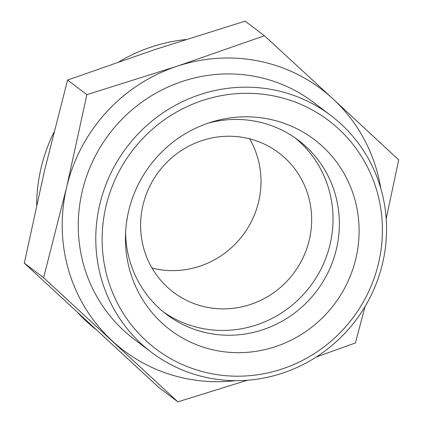 <?xml version="1.0" encoding="UTF-8"?>
<svg xmlns="http://www.w3.org/2000/svg" width="423" height="423" viewBox="0 0 423 423"><rect width="100%" height="100%" fill="white"/><g stroke="black" fill="none" stroke-linecap="round" stroke-linejoin="round"><path stroke-width="0.63" d="M86.884 94.636L177.052 66.242A163.833 158.324 127.1 0 0 66.644 187.215L86.884 94.636L67.574 80.047L44.542 170.522L24.301 263.101L158.572 387.262L177.882 401.85L43.611 277.689L66.644 187.215A163.833 158.324 127.1 0 0 112.143 340.822A163.833 158.324 127.1 0 0 235.474 380.658M177.052 66.242L264.428 35.738L332.959 98.871A163.833 158.324 127.1 0 0 177.052 66.242M380.769 188.325A163.833 158.324 127.1 0 0 332.959 98.871L398.699 159.899L386.188 218.754M365.06 306.543L355.426 342.953L316.372 356.938M264.428 35.738L245.118 21.15L154.95 49.544L67.574 80.047M152.005 268.034A87.376 84.441 127.1 0 0 258.643 201.702A87.376 84.441 127.1 0 0 249.623 138.818M309.287 239.957A87.376 84.441 127.1 0 0 278.805 152.835A87.376 84.441 127.1 0 0 158.757 171.659A87.376 84.441 127.1 0 0 173.467 292.277A87.376 84.441 127.1 0 0 309.287 239.957M163.516 312.037A109.224 105.549 127.1 0 0 330.072 244.309A109.224 105.549 127.1 0 0 295.095 137.861M125.589 232.634A109.224 105.549 127.1 0 0 166.641 314.495A109.224 105.549 127.1 0 0 336.412 249.099A109.224 105.549 127.1 0 0 298.31 140.193A109.224 105.549 127.1 0 0 208.349 123.082M355.865 258.522A119.371 115.357 127.1 0 0 212.023 121.903A119.371 115.357 127.1 0 0 125.457 236.494A119.371 115.357 127.1 0 0 227.474 352.148A119.371 115.357 127.1 0 0 355.865 258.522M378.527 263.259A143.18 138.369 127.1 0 0 202.506 100.5A143.18 138.369 127.1 0 0 145.776 340.473A143.18 138.369 127.1 0 0 378.527 263.259M382.524 263.497A148.542 143.55 127.1 0 0 330.707 115.389A148.542 143.55 127.1 0 0 126.63 147.384A148.542 143.55 127.1 0 0 151.63 352.438A148.542 143.55 127.1 0 0 382.524 263.497M330.707 115.389L313.189 102.154A148.542 143.55 127.1 0 0 109.113 134.149A148.542 143.55 127.1 0 0 134.112 339.204L151.63 352.438M247.296 380.251L177.882 401.85M185.612 39.566A163.833 158.324 127.1 0 0 119.233 61.663M53.869 132.383A163.833 158.324 127.1 0 0 36.658 204.944M78.424 313.38A163.833 158.324 127.1 0 0 95.302 328.988M24.301 263.101L43.611 277.689"/></g></svg>

